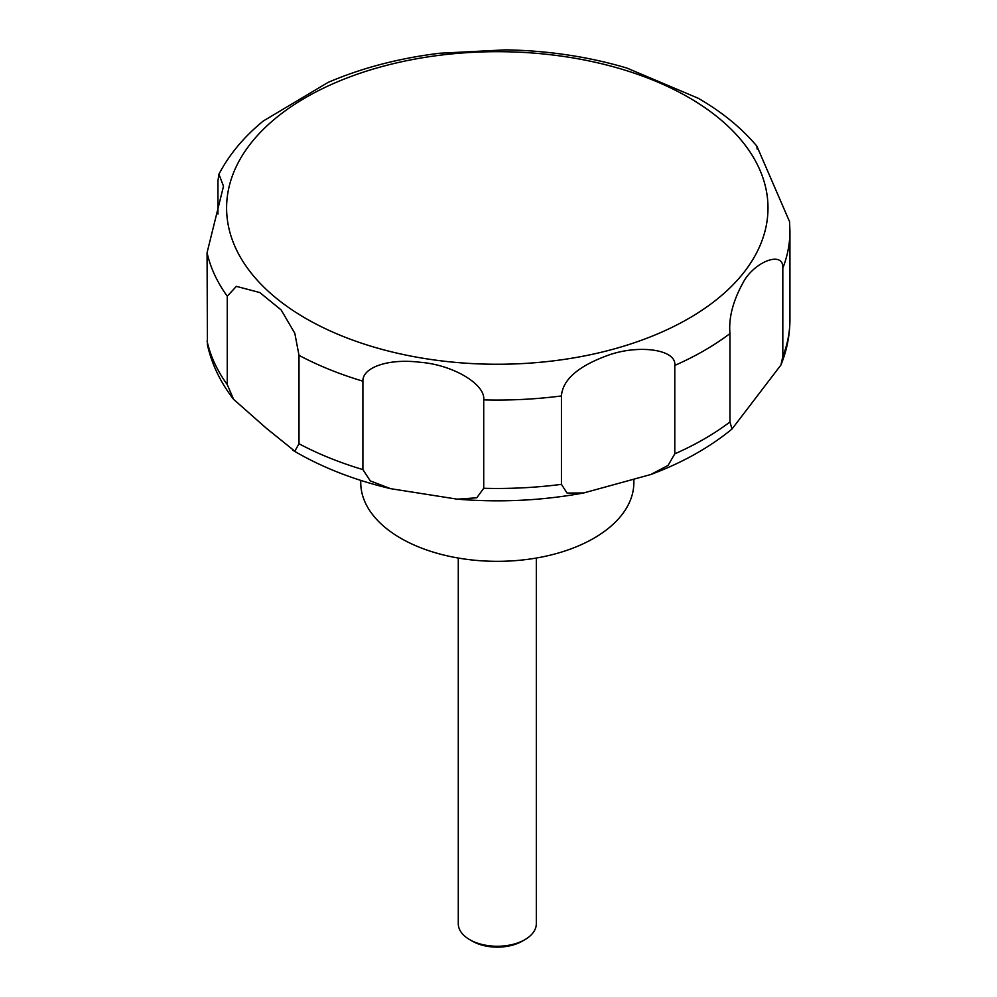 <?xml version="1.0" encoding="UTF-8"?>
<svg xmlns="http://www.w3.org/2000/svg" width="997" height="997" viewBox="0 0 997 997"><rect width="100%" height="100%" fill="white"/><g stroke="black" fill="none" stroke-linecap="round" stroke-linejoin="round"><path stroke-width="1.5" d="M360.74 480.392L360.74 482.486A136.564 78.85 0 0 0 400.732 538.243A136.564 78.85 0 0 0 549.559 555.329A136.564 78.85 0 0 0 633.868 482.486L633.868 479.931M458.284 558.046L458.284 923.721A39.02 22.532 0 0 0 469.712 939.66L472.366 941.18A35.269 20.364 0 0 0 522.241 941.18L524.896 939.66A39.02 22.532 0 0 0 536.324 923.721L536.324 558.046M294.8 451.192L266.187 428.124L233.61 399.348L227.254 384.605L227.254 296.196L236.401 286.363L259.818 292.557L281.117 309.905L294.8 333.235L299 355.343L299 443.752L294.8 451.192M217.957 214.081L217.957 180.744L218.929 174.188L223.502 186.202L207.064 252.69L207.413 344.8C211.788 364.304 220.524 382.487 233.61 399.348M782.819 268.131L782.819 356.54L780.925 365.014L731.997 429.034L729.966 421.98L729.966 333.571C728.471 317.183 733.443 299.137 744.896 279.459C757.645 260.018 783.904 251.381 782.819 268.131A292.632 168.954 0 0 0 789.936 231.105L789.549 221.621L756.873 146.16C741.394 127.828 721.828 111.851 698.162 98.229L626.988 68.095C588.729 56.717 548.288 50.635 505.678 49.85L439.565 53.252C399.062 58.2 361.899 67.921 328.063 82.415L263.345 120.973C244.091 136.689 229.285 154.435 218.929 174.188M362.896 469.587L362.896 381.178C362.397 367.32 388.606 358.322 419.725 362.235C452.825 364.665 485.601 384.231 483.719 399.872L483.719 488.281L476.79 497.79L457.262 499.173L390.662 488.68L370.286 480.903L362.896 469.587A292.632 168.954 0 0 1 299 443.752M561.436 484.355L561.436 395.946C562.682 379.496 578.534 365.824 609.005 354.957C638.865 344.476 676.714 349.311 674.795 365.425L674.795 453.834L668.065 465.412L650.792 474.522L583.669 492.967L567.069 493.054L561.436 484.355A292.632 168.954 0 0 1 483.719 488.281M756.873 146.16L757.172 149.114M472.366 941.18L469.712 939.66A39.02 22.532 0 0 0 524.896 939.66M305.88 318.479A270.71 156.292 0 0 0 688.715 318.479A270.71 156.292 0 0 0 688.715 97.457A270.71 156.292 0 0 0 305.88 97.457A270.71 156.292 0 0 0 305.88 318.479M207.064 341.099A292.632 168.954 0 0 0 227.254 384.605M207.064 252.69A292.632 168.954 0 0 0 227.254 296.196M299 355.343A292.632 168.954 0 0 0 362.896 381.178M483.719 399.872A292.632 168.954 0 0 0 561.436 395.946M674.795 365.425A292.632 168.954 0 0 0 729.966 333.571M782.819 356.54A292.632 168.954 0 0 0 789.936 319.514C789.898 335.079 786.895 350.259 780.925 365.014M674.795 453.834A292.632 168.954 0 0 0 729.966 421.98M390.662 488.68C355.518 480.355 324.1 468.254 296.433 452.376L292.894 450.295M789.936 231.105L789.936 319.514M731.997 429.034C709.44 447.553 682.372 462.72 650.792 474.522M583.669 492.967C542.293 500.606 500.158 502.675 457.262 499.173"/></g></svg>
